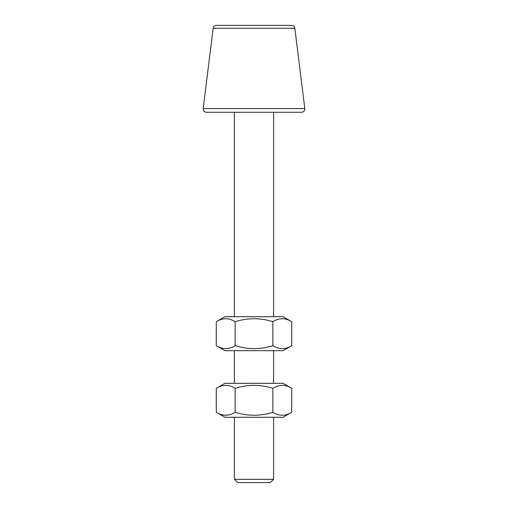 <?xml version="1.0" encoding="UTF-8"?>
<svg xmlns="http://www.w3.org/2000/svg" width="508" height="508" viewBox="0 0 508 508"><rect width="100%" height="100%" fill="white"/><g stroke="black" fill="none" stroke-linecap="round" stroke-linejoin="round"><path stroke-width="0.76" d="M234.404 479.336L237.674 482.6L270.326 482.6L273.596 479.336L234.404 479.336L234.404 417.284M234.404 383.324L234.404 350.666M234.404 316.7L234.404 112.268M294.85 28.264C294.507 26.511 293.427 25.559 291.611 25.4L216.389 25.4C214.573 25.559 213.493 26.511 213.15 28.264L203.181 108.598C203.168 110.788 204.254 112.014 206.426 112.268L301.574 112.268C303.746 112.014 304.832 110.788 304.819 108.598L294.85 28.264L213.15 28.264M291.706 345.675L283.064 350.666L224.936 350.666L216.294 345.675C222.574 349.606 228.86 349.606 235.147 345.675C247.714 349.606 260.286 349.606 272.853 345.675C279.14 349.606 285.426 349.606 291.706 345.675L291.706 321.691C285.426 317.76 279.14 317.76 272.853 321.691C260.286 317.76 247.714 317.76 235.147 321.691C228.86 317.76 222.574 317.76 216.294 321.691L224.936 316.7L283.064 316.7L291.706 321.691M272.853 345.675L272.853 321.691M235.147 345.675L235.147 321.691M216.294 345.675L216.294 321.691M291.706 412.293L283.064 417.284L224.936 417.284L216.294 412.293C222.574 416.223 228.86 416.223 235.147 412.293C247.714 416.223 260.286 416.223 272.853 412.293C279.14 416.223 285.426 416.223 291.706 412.293L291.706 388.315C285.426 384.385 279.14 384.385 272.853 388.315C260.286 384.385 247.714 384.385 235.147 388.315C228.86 384.385 222.574 384.385 216.294 388.315L224.936 383.324L283.064 383.324L291.706 388.315M272.853 412.293L272.853 388.315M235.147 412.293L235.147 388.315M216.294 412.293L216.294 388.315M304.819 108.598L203.181 108.598M273.596 112.268L273.596 316.7M273.596 350.666L273.596 383.324M273.596 417.284L273.596 479.336"/></g></svg>
